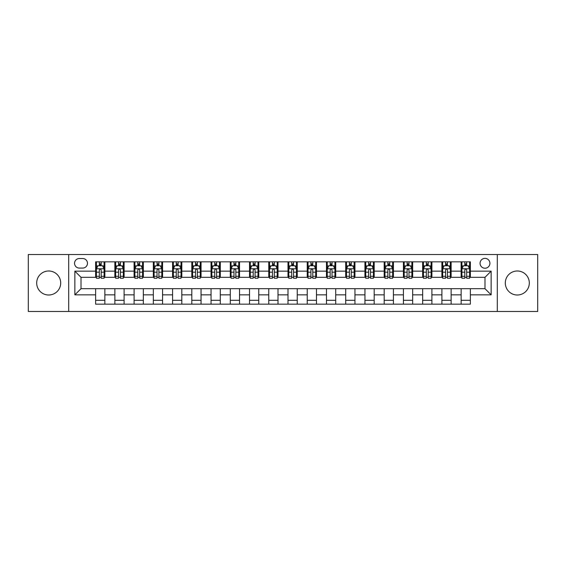 <?xml version="1.0" encoding="UTF-8"?>
<svg xmlns="http://www.w3.org/2000/svg" width="566" height="566" viewBox="0 0 566 566"><rect width="100%" height="100%" fill="white"/><g stroke="black" fill="none" stroke-linecap="round" stroke-linejoin="round"><path stroke-width="0.85" d="M517.31 270.994A12.006 12.006 0 0 0 505.304 283A12.006 12.006 0 0 0 517.31 295.006A12.006 12.006 0 0 0 529.316 283A12.006 12.006 0 0 0 517.31 270.994M48.69 270.994A12.006 12.006 0 0 0 36.684 283A12.006 12.006 0 0 0 48.69 295.006A12.006 12.006 0 0 0 60.696 283A12.006 12.006 0 0 0 48.69 270.994M484.991 258.379A4.924 4.924 0 0 0 480.067 263.303A4.924 4.924 0 0 0 484.991 268.227A4.924 4.924 0 0 0 489.915 263.303A4.924 4.924 0 0 0 484.991 258.379M497.302 311.47L537.7 311.47L537.7 254.53L497.302 254.53L497.302 311.47L68.698 311.47L68.698 254.53L28.3 254.53L28.3 311.47L68.698 311.47M79.318 268.072L82.7 268.072A4.769 4.769 0 0 0 87.475 263.303A4.769 4.769 0 0 0 82.7 258.528L79.318 258.528A4.769 4.769 0 0 0 74.549 263.303A4.769 4.769 0 0 0 79.318 268.072M497.302 254.53L68.698 254.53M95.633 294.851L74.853 294.851L74.853 271.149L95.633 271.149L95.633 277.305L81.009 277.305L81.009 288.695L95.633 288.695L95.633 304.161L470.367 304.161L470.367 288.695L484.991 288.695L484.991 277.305L470.367 277.305L470.367 271.149L491.147 271.149L491.147 294.851L470.367 294.851M470.367 271.149L470.367 261.839L95.633 261.839L95.633 271.149M461.134 261.839L461.134 277.305L461.906 277.305M464.827 277.305L466.674 277.305M469.603 277.305L470.367 277.305M461.134 277.305L450.366 277.305M441.897 261.839L441.897 277.305L442.669 277.305M445.591 277.305L447.437 277.305M441.897 277.305L431.129 277.305M422.661 261.839L422.661 277.305L423.432 277.305M426.354 277.305L428.2 277.305M422.661 277.305L411.892 277.305M403.424 261.839L403.424 277.305L404.195 277.305M407.117 277.305L408.963 277.305M403.424 277.305L392.648 277.305M384.187 261.839L384.187 277.305L384.958 277.305M387.88 277.305L389.726 277.305M384.187 277.305L373.411 277.305M364.95 261.839L364.95 277.305L365.721 277.305M368.643 277.305L370.489 277.305M364.95 277.305L354.175 277.305M345.713 261.839L345.713 277.305L346.484 277.305M349.406 277.305L351.253 277.305M345.713 277.305L334.938 277.305M326.476 261.839L326.476 277.305L327.247 277.305M330.169 277.305L332.016 277.305M326.476 277.305L315.701 277.305M307.239 261.839L307.239 277.305L308.01 277.305M310.932 277.305L312.779 277.305M307.239 277.305L296.464 277.305M288.002 261.839L288.002 277.305L288.773 277.305M291.695 277.305L293.542 277.305M288.002 277.305L277.227 277.305M268.765 261.839L268.765 277.305L269.536 277.305M272.458 277.305L274.305 277.305M268.765 277.305L257.99 277.305M249.528 261.839L249.528 277.305L250.299 277.305M253.221 277.305L255.068 277.305M249.528 277.305L238.753 277.305M230.291 261.839L230.291 277.305L231.062 277.305M233.984 277.305L235.831 277.305M230.291 277.305L219.516 277.305M211.054 261.839L211.054 277.305L211.825 277.305M214.747 277.305L216.594 277.305M211.054 277.305L200.279 277.305M191.817 261.839L191.817 277.305L192.589 277.305M195.511 277.305L197.357 277.305M191.817 277.305L181.042 277.305M172.58 261.839L172.58 277.305L173.352 277.305M176.274 277.305L178.12 277.305M172.58 277.305L161.805 277.305M153.344 261.839L153.344 277.305L154.108 277.305M157.037 277.305L158.883 277.305M153.344 277.305L142.568 277.305M134.107 261.839L134.107 277.305L134.871 277.305M137.8 277.305L139.646 277.305M134.107 277.305L123.331 277.305M114.87 261.839L114.87 277.305L115.634 277.305M118.563 277.305L120.409 277.305M114.87 277.305L104.094 277.305M95.633 277.305L96.397 277.305M99.326 277.305L101.172 277.305M95.633 288.695L104.866 288.695L104.866 304.161M470.367 288.695L104.866 288.695M104.866 261.839L104.866 277.305M95.633 265.687L96.397 265.687M99.326 265.687L101.172 265.687M104.094 265.687L104.866 265.687M95.633 300.313L104.866 300.313M114.87 288.695L114.87 304.161M124.103 261.839L124.103 277.305M114.87 265.687L115.634 265.687M118.563 265.687L120.409 265.687M123.331 265.687L124.103 265.687M124.103 288.695L124.103 304.161M114.87 300.313L124.103 300.313M134.107 288.695L134.107 304.161M143.339 288.695L143.339 304.161M134.107 300.313L143.339 300.313M143.339 261.839L143.339 277.305M134.107 265.687L134.871 265.687M137.8 265.687L139.646 265.687M142.568 265.687L143.339 265.687M153.344 288.695L153.344 304.161M162.576 288.695L162.576 304.161M153.344 300.313L162.576 300.313M162.576 261.839L162.576 277.305M153.344 265.687L154.108 265.687M157.037 265.687L158.883 265.687M161.805 265.687L162.576 265.687M172.58 288.695L172.58 304.161M181.813 288.695L181.813 304.161M172.58 300.313L181.813 300.313M181.813 261.839L181.813 277.305M172.58 265.687L173.352 265.687M176.274 265.687L178.12 265.687M181.042 265.687L181.813 265.687M191.817 288.695L191.817 304.161M201.05 288.695L201.05 304.161M191.817 300.313L201.05 300.313M201.05 261.839L201.05 277.305M191.817 265.687L192.589 265.687M195.511 265.687L197.357 265.687M200.279 265.687L201.05 265.687M211.054 288.695L211.054 304.161M220.287 288.695L220.287 304.161M211.054 300.313L220.287 300.313M220.287 261.839L220.287 277.305M211.054 265.687L211.825 265.687M214.747 265.687L216.594 265.687M219.516 265.687L220.287 265.687M230.291 288.695L230.291 304.161M239.524 288.695L239.524 304.161M230.291 300.313L239.524 300.313M239.524 261.839L239.524 277.305M230.291 265.687L231.062 265.687M233.984 265.687L235.831 265.687M238.753 265.687L239.524 265.687M249.528 288.695L249.528 304.161M258.761 288.695L258.761 304.161M249.528 300.313L258.761 300.313M258.761 261.839L258.761 277.305M249.528 265.687L250.299 265.687M253.221 265.687L255.068 265.687M257.99 265.687L258.761 265.687M268.765 288.695L268.765 304.161M277.998 288.695L277.998 304.161M268.765 300.313L277.998 300.313M277.998 261.839L277.998 277.305M268.765 265.687L269.536 265.687M272.458 265.687L274.305 265.687M277.227 265.687L277.998 265.687M288.002 288.695L288.002 304.161M297.235 288.695L297.235 304.161M288.002 300.313L297.235 300.313M297.235 261.839L297.235 277.305M288.002 265.687L288.773 265.687M291.695 265.687L293.542 265.687M296.464 265.687L297.235 265.687M307.239 288.695L307.239 304.161M316.472 288.695L316.472 304.161M307.239 300.313L316.472 300.313M316.472 261.839L316.472 277.305M307.239 265.687L308.01 265.687M310.932 265.687L312.779 265.687M315.701 265.687L316.472 265.687M326.476 288.695L326.476 304.161M335.709 288.695L335.709 304.161M326.476 300.313L335.709 300.313M335.709 261.839L335.709 277.305M326.476 265.687L327.247 265.687M330.169 265.687L332.016 265.687M334.938 265.687L335.709 265.687M345.713 288.695L345.713 304.161M354.946 288.695L354.946 304.161M345.713 300.313L354.946 300.313M354.946 261.839L354.946 277.305M345.713 265.687L346.484 265.687M349.406 265.687L351.253 265.687M354.175 265.687L354.946 265.687M364.95 288.695L364.95 304.161M374.183 288.695L374.183 304.161M364.95 300.313L374.183 300.313M374.183 261.839L374.183 277.305M364.95 265.687L365.721 265.687M368.643 265.687L370.489 265.687M373.411 265.687L374.183 265.687M384.187 288.695L384.187 304.161M393.42 288.695L393.42 304.161M384.187 300.313L393.42 300.313M393.42 261.839L393.42 277.305M384.187 265.687L384.958 265.687M387.88 265.687L389.726 265.687M392.648 265.687L393.42 265.687M403.424 288.695L403.424 304.161M412.656 288.695L412.656 304.161M403.424 300.313L412.656 300.313M412.656 261.839L412.656 277.305M403.424 265.687L404.195 265.687M407.117 265.687L408.963 265.687M411.892 265.687L412.656 265.687M422.661 288.695L422.661 304.161M431.893 288.695L431.893 304.161M422.661 300.313L431.893 300.313M431.893 261.839L431.893 277.305M422.661 265.687L423.432 265.687M426.354 265.687L428.2 265.687M431.129 265.687L431.893 265.687M441.897 288.695L441.897 304.161M451.13 288.695L451.13 304.161M441.897 300.313L451.13 300.313M451.13 261.839L451.13 277.305M441.897 265.687L442.669 265.687M445.591 265.687L447.437 265.687M450.366 265.687L451.13 265.687M461.134 288.695L461.134 304.161M461.134 300.313L470.367 300.313M461.134 265.687L461.906 265.687M464.827 265.687L466.674 265.687M469.603 265.687L470.367 265.687M81.009 277.305L74.853 271.149M81.009 288.695L74.853 294.851M491.147 271.149L484.991 277.305M491.147 294.851L484.991 288.695M101.172 263.841L99.326 263.841M104.094 276.3L101.172 276.3L101.172 278.231L104.094 278.231L104.094 268.843L102.552 265.765L97.939 265.765L96.397 268.843L96.397 278.231L99.326 278.231L99.326 276.3L96.397 276.3M96.397 268.843L96.397 261.839M104.094 268.843L104.094 261.839M99.326 265.765L99.326 261.839M101.172 261.839L101.172 265.765M101.172 276.3L101.172 269.996C100.557 268.808 99.941 268.808 99.326 269.996L99.326 276.3M120.409 263.841L118.563 263.841M123.331 276.3L120.409 276.3L120.409 278.231L123.331 278.231L123.331 268.843L121.796 265.765L117.176 265.765L115.634 268.843L115.634 278.231L118.563 278.231L118.563 276.3L115.634 276.3M115.634 268.843L115.634 261.839M123.331 268.843L123.331 261.839M118.563 265.765L118.563 261.839M120.409 261.839L120.409 265.765M120.409 276.3L120.409 269.996C119.794 268.808 119.178 268.808 118.563 269.996L118.563 276.3M139.646 263.841L137.8 263.841M142.568 276.3L139.646 276.3L139.646 278.231L142.568 278.231L142.568 268.843L141.033 265.765L136.413 265.765L134.871 268.843L134.871 278.231L137.8 278.231L137.8 276.3L134.871 276.3M134.871 268.843L134.871 261.839M142.568 268.843L142.568 261.839M137.8 265.765L137.8 261.839M139.646 261.839L139.646 265.765M139.646 276.3L139.646 269.996C139.031 268.808 138.415 268.808 137.8 269.996L137.8 276.3M158.883 263.841L157.037 263.841M161.805 276.3L158.883 276.3L158.883 278.231L161.805 278.231L161.805 268.843L160.27 265.765L155.65 265.765L154.108 268.843L154.108 278.231L157.037 278.231L157.037 276.3L154.108 276.3M154.108 268.843L154.108 261.839M161.805 268.843L161.805 261.839M157.037 265.765L157.037 261.839M158.883 261.839L158.883 265.765M158.883 276.3L158.883 269.996C158.268 268.808 157.652 268.808 157.037 269.996L157.037 276.3M178.12 263.841L176.274 263.841M181.042 276.3L178.12 276.3L178.12 278.231L181.042 278.231L181.042 268.843L179.507 265.765L174.887 265.765L173.352 268.843L173.352 278.231L176.274 278.231L176.274 276.3L173.352 276.3M173.352 268.843L173.352 261.839M181.042 268.843L181.042 261.839M176.274 265.765L176.274 261.839M178.12 261.839L178.12 265.765M178.12 276.3L178.12 269.996C177.505 268.808 176.889 268.808 176.274 269.996L176.274 276.3M197.357 263.841L195.511 263.841M200.279 276.3L197.357 276.3L197.357 278.231L200.279 278.231L200.279 268.843L198.744 265.765L194.124 265.765L192.589 268.843L192.589 278.231L195.511 278.231L195.511 276.3L192.589 276.3M192.589 268.843L192.589 261.839M200.279 268.843L200.279 261.839M195.511 265.765L195.511 261.839M197.357 261.839L197.357 265.765M197.357 276.3L197.357 269.996C196.742 268.808 196.126 268.808 195.511 269.996L195.511 276.3M216.594 263.841L214.747 263.841M219.516 276.3L216.594 276.3L216.594 278.231L219.516 278.231L219.516 268.843L217.981 265.765L213.361 265.765L211.825 268.843L211.825 278.231L214.747 278.231L214.747 276.3L211.825 276.3M211.825 268.843L211.825 261.839M219.516 268.843L219.516 261.839M214.747 265.765L214.747 261.839M216.594 261.839L216.594 265.765M216.594 276.3L216.594 269.996C215.979 268.808 215.363 268.808 214.747 269.996L214.747 276.3M235.831 263.841L233.984 263.841M238.753 276.3L235.831 276.3L235.831 278.231L238.753 278.231L238.753 268.843L237.218 265.765L232.598 265.765L231.062 268.843L231.062 278.231L233.984 278.231L233.984 276.3L231.062 276.3M231.062 268.843L231.062 261.839M238.753 268.843L238.753 261.839M233.984 265.765L233.984 261.839M235.831 261.839L235.831 265.765M235.831 276.3L235.831 269.996C235.215 268.808 234.6 268.808 233.984 269.996L233.984 276.3M255.068 263.841L253.221 263.841M257.99 276.3L255.068 276.3L255.068 278.231L257.99 278.231L257.99 268.843L256.455 265.765L251.835 265.765L250.299 268.843L250.299 278.231L253.221 278.231L253.221 276.3L250.299 276.3M250.299 268.843L250.299 261.839M257.99 268.843L257.99 261.839M253.221 265.765L253.221 261.839M255.068 261.839L255.068 265.765M255.068 276.3L255.068 269.996C254.452 268.808 253.837 268.808 253.221 269.996L253.221 276.3M274.305 263.841L272.458 263.841M277.227 276.3L274.305 276.3L274.305 278.231L277.227 278.231L277.227 268.843L275.692 265.765L271.072 265.765L269.536 268.843L269.536 278.231L272.458 278.231L272.458 276.3L269.536 276.3M269.536 268.843L269.536 261.839M277.227 268.843L277.227 261.839M272.458 265.765L272.458 261.839M274.305 261.839L274.305 265.765M274.305 276.3L274.305 269.996C273.689 268.808 273.074 268.808 272.458 269.996L272.458 276.3M293.542 263.841L291.695 263.841M296.464 276.3L293.542 276.3L293.542 278.231L296.464 278.231L296.464 268.843L294.928 265.765L290.308 265.765L288.773 268.843L288.773 278.231L291.695 278.231L291.695 276.3L288.773 276.3M288.773 268.843L288.773 261.839M296.464 268.843L296.464 261.839M291.695 265.765L291.695 261.839M293.542 261.839L293.542 265.765M293.542 276.3L293.542 269.996C292.926 268.808 292.311 268.808 291.695 269.996L291.695 276.3M312.779 263.841L310.932 263.841M315.701 276.3L312.779 276.3L312.779 278.231L315.701 278.231L315.701 268.843L314.165 265.765L309.545 265.765L308.01 268.843L308.01 278.231L310.932 278.231L310.932 276.3L308.01 276.3M308.01 268.843L308.01 261.839M315.701 268.843L315.701 261.839M310.932 265.765L310.932 261.839M312.779 261.839L312.779 265.765M312.779 276.3L312.779 269.996C312.163 268.808 311.548 268.808 310.932 269.996L310.932 276.3M332.016 263.841L330.169 263.841M334.938 276.3L332.016 276.3L332.016 278.231L334.938 278.231L334.938 268.843L333.402 265.765L328.782 265.765L327.247 268.843L327.247 278.231L330.169 278.231L330.169 276.3L327.247 276.3M327.247 268.843L327.247 261.839M334.938 268.843L334.938 261.839M330.169 265.765L330.169 261.839M332.016 261.839L332.016 265.765M332.016 276.3L332.016 269.996C331.4 268.808 330.785 268.808 330.169 269.996L330.169 276.3M351.253 263.841L349.406 263.841M354.175 276.3L351.253 276.3L351.253 278.231L354.175 278.231L354.175 268.843L352.639 265.765L348.019 265.765L346.484 268.843L346.484 278.231L349.406 278.231L349.406 276.3L346.484 276.3M346.484 268.843L346.484 261.839M354.175 268.843L354.175 261.839M349.406 265.765L349.406 261.839M351.253 261.839L351.253 265.765M351.253 276.3L351.253 269.996C350.637 268.808 350.021 268.808 349.406 269.996L349.406 276.3M370.489 263.841L368.643 263.841M373.411 276.3L370.489 276.3L370.489 278.231L373.411 278.231L373.411 268.843L371.876 265.765L367.256 265.765L365.721 268.843L365.721 278.231L368.643 278.231L368.643 276.3L365.721 276.3M365.721 268.843L365.721 261.839M373.411 268.843L373.411 261.839M368.643 265.765L368.643 261.839M370.489 261.839L370.489 265.765M370.489 276.3L370.489 269.996C369.874 268.808 369.258 268.808 368.643 269.996L368.643 276.3M389.726 263.841L387.88 263.841M392.648 276.3L389.726 276.3L389.726 278.231L392.648 278.231L392.648 268.843L391.113 265.765L386.493 265.765L384.958 268.843L384.958 278.231L387.88 278.231L387.88 276.3L384.958 276.3M384.958 268.843L384.958 261.839M392.648 268.843L392.648 261.839M387.88 265.765L387.88 261.839M389.726 261.839L389.726 265.765M389.726 276.3L389.726 269.996C389.111 268.808 388.495 268.808 387.88 269.996L387.88 276.3M408.963 263.841L407.117 263.841M411.892 276.3L408.963 276.3L408.963 278.231L411.892 278.231L411.892 268.843L410.35 265.765L405.73 265.765L404.195 268.843L404.195 278.231L407.117 278.231L407.117 276.3L404.195 276.3M404.195 268.843L404.195 261.839M411.892 268.843L411.892 261.839M407.117 265.765L407.117 261.839M408.963 261.839L408.963 265.765M408.963 276.3L408.963 269.996C408.348 268.808 407.732 268.808 407.117 269.996L407.117 276.3M428.2 263.841L426.354 263.841M431.129 276.3L428.2 276.3L428.2 278.231L431.129 278.231L431.129 268.843L429.587 265.765L424.967 265.765L423.432 268.843L423.432 278.231L426.354 278.231L426.354 276.3L423.432 276.3M423.432 268.843L423.432 261.839M431.129 268.843L431.129 261.839M426.354 265.765L426.354 261.839M428.2 261.839L428.2 265.765M428.2 276.3L428.2 269.996C427.585 268.808 426.969 268.808 426.354 269.996L426.354 276.3M447.437 263.841L445.591 263.841M450.366 276.3L447.437 276.3L447.437 278.231L450.366 278.231L450.366 268.843L448.824 265.765L444.204 265.765L442.669 268.843L442.669 278.231L445.591 278.231L445.591 276.3L442.669 276.3M442.669 268.843L442.669 261.839M450.366 268.843L450.366 261.839M445.591 265.765L445.591 261.839M447.437 261.839L447.437 265.765M447.437 276.3L447.437 269.996C446.822 268.808 446.206 268.808 445.591 269.996L445.591 276.3M466.674 263.841L464.827 263.841M469.603 276.3L466.674 276.3L466.674 278.231L469.603 278.231L469.603 268.843L468.061 265.765L463.448 265.765L461.906 268.843L461.906 278.231L464.827 278.231L464.827 276.3L461.906 276.3M461.906 268.843L461.906 261.839M469.603 268.843L469.603 261.839M464.827 265.765L464.827 261.839M466.674 261.839L466.674 265.765M466.674 276.3L466.674 269.996C466.059 268.808 465.443 268.808 464.827 269.996L464.827 276.3M114.87 294.851L104.866 294.851M114.87 271.149L104.866 271.149M134.107 271.149L124.103 271.149M134.107 294.851L124.103 294.851M153.344 271.149L143.339 271.149M153.344 294.851L143.339 294.851M172.58 271.149L162.576 271.149M172.58 294.851L162.576 294.851M191.817 271.149L181.813 271.149M191.817 294.851L181.813 294.851M211.054 271.149L201.05 271.149M211.054 294.851L201.05 294.851M230.291 271.149L220.287 271.149M230.291 294.851L220.287 294.851M249.528 271.149L239.524 271.149M249.528 294.851L239.524 294.851M268.765 271.149L258.761 271.149M268.765 294.851L258.761 294.851M288.002 271.149L277.998 271.149M288.002 294.851L277.998 294.851M307.239 271.149L297.235 271.149M307.239 294.851L297.235 294.851M326.476 271.149L316.472 271.149M326.476 294.851L316.472 294.851M345.713 271.149L335.709 271.149M345.713 294.851L335.709 294.851M364.95 271.149L354.946 271.149M364.95 294.851L354.946 294.851M384.187 271.149L374.183 271.149M384.187 294.851L374.183 294.851M403.424 271.149L393.42 271.149M403.424 294.851L393.42 294.851M422.661 271.149L412.656 271.149M422.661 294.851L412.656 294.851M441.897 271.149L431.893 271.149M441.897 294.851L431.893 294.851M461.134 271.149L451.13 271.149M461.134 294.851L451.13 294.851M104.059 268.765L96.439 268.765M96.397 265.949L97.847 265.949M102.651 265.949L104.094 265.949M99.326 272.175L96.397 272.175M104.094 272.175L101.172 272.175M101.172 264.817L99.326 264.817M123.296 268.765L115.676 268.765M115.634 265.949L117.084 265.949M121.888 265.949L123.331 265.949M118.563 272.175L115.634 272.175M123.331 272.175L120.409 272.175M120.409 264.817L118.563 264.817M142.533 268.765L134.913 268.765M134.871 265.949L136.321 265.949M141.125 265.949L142.568 265.949M137.8 272.175L134.871 272.175M142.568 272.175L139.646 272.175M139.646 264.817L137.8 264.817M161.77 268.765L154.15 268.765M154.108 265.949L155.558 265.949M160.362 265.949L161.805 265.949M157.037 272.175L154.108 272.175M161.805 272.175L158.883 272.175M158.883 264.817L157.037 264.817M181.007 268.765L173.387 268.765M173.352 265.949L174.795 265.949M179.599 265.949L181.042 265.949M176.274 272.175L173.352 272.175M181.042 272.175L178.12 272.175M178.12 264.817L176.274 264.817M200.244 268.765L192.624 268.765M192.589 265.949L194.032 265.949M198.836 265.949L200.279 265.949M195.511 272.175L192.589 272.175M200.279 272.175L197.357 272.175M197.357 264.817L195.511 264.817M219.481 268.765L211.861 268.765M211.825 265.949L213.269 265.949M218.073 265.949L219.516 265.949M214.747 272.175L211.825 272.175M219.516 272.175L216.594 272.175M216.594 264.817L214.747 264.817M238.718 268.765L231.098 268.765M231.062 265.949L232.506 265.949M237.31 265.949L238.753 265.949M233.984 272.175L231.062 272.175M238.753 272.175L235.831 272.175M235.831 264.817L233.984 264.817M257.954 268.765L250.335 268.765M250.299 265.949L251.743 265.949M256.547 265.949L257.99 265.949M253.221 272.175L250.299 272.175M257.99 272.175L255.068 272.175M255.068 264.817L253.221 264.817M277.191 268.765L269.572 268.765M269.536 265.949L270.98 265.949M275.784 265.949L277.227 265.949M272.458 272.175L269.536 272.175M277.227 272.175L274.305 272.175M274.305 264.817L272.458 264.817M296.428 268.765L288.809 268.765M288.773 265.949L290.216 265.949M295.02 265.949L296.464 265.949M291.695 272.175L288.773 272.175M296.464 272.175L293.542 272.175M293.542 264.817L291.695 264.817M315.665 268.765L308.046 268.765M308.01 265.949L309.453 265.949M314.257 265.949L315.701 265.949M310.932 272.175L308.01 272.175M315.701 272.175L312.779 272.175M312.779 264.817L310.932 264.817M334.902 268.765L327.282 268.765M327.247 265.949L328.69 265.949M333.494 265.949L334.938 265.949M330.169 272.175L327.247 272.175M334.938 272.175L332.016 272.175M332.016 264.817L330.169 264.817M354.139 268.765L346.519 268.765M346.484 265.949L347.927 265.949M352.731 265.949L354.175 265.949M349.406 272.175L346.484 272.175M354.175 272.175L351.253 272.175M351.253 264.817L349.406 264.817M373.376 268.765L365.756 268.765M365.721 265.949L367.164 265.949M371.968 265.949L373.411 265.949M368.643 272.175L365.721 272.175M373.411 272.175L370.489 272.175M370.489 264.817L368.643 264.817M392.613 268.765L384.993 268.765M384.958 265.949L386.401 265.949M391.205 265.949L392.648 265.949M387.88 272.175L384.958 272.175M392.648 272.175L389.726 272.175M389.726 264.817L387.88 264.817M411.85 268.765L404.23 268.765M404.195 265.949L405.638 265.949M410.442 265.949L411.892 265.949M407.117 272.175L404.195 272.175M411.892 272.175L408.963 272.175M408.963 264.817L407.117 264.817M431.087 268.765L423.467 268.765M423.432 265.949L424.875 265.949M429.679 265.949L431.129 265.949M426.354 272.175L423.432 272.175M431.129 272.175L428.2 272.175M428.2 264.817L426.354 264.817M450.324 268.765L442.704 268.765M442.669 265.949L444.112 265.949M448.916 265.949L450.366 265.949M445.591 272.175L442.669 272.175M450.366 272.175L447.437 272.175M447.437 264.817L445.591 264.817M469.561 268.765L461.941 268.765M461.906 265.949L463.349 265.949M468.153 265.949L469.603 265.949M464.827 272.175L461.906 272.175M469.603 272.175L466.674 272.175M466.674 264.817L464.827 264.817"/></g></svg>
